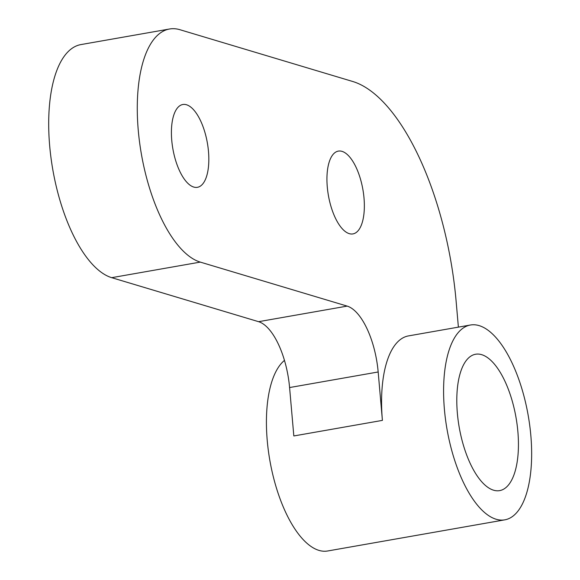 <?xml version="1.0" encoding="UTF-8"?>
<svg xmlns="http://www.w3.org/2000/svg" width="580" height="580" viewBox="0 0 580 580"><rect width="100%" height="100%" fill="white"/><g stroke="black" fill="none" stroke-linecap="round" stroke-linejoin="round"><path stroke-width="0.87" d="M364.008 198.012A42.043 17.502 80 0 0 338.365 151.104A42.043 17.502 80 0 0 327.287 187.006A42.043 17.502 80 0 0 352.923 233.914A42.043 17.502 80 0 0 364.008 198.012M517.86 431.491A69.245 28.826 80 0 0 475.629 354.235A69.245 28.826 80 0 0 457.373 413.366A69.245 28.826 80 0 0 499.605 490.629A69.245 28.826 80 0 0 517.86 431.491M444.418 409.487A98.919 41.18 80 0 0 504.745 519.854A98.919 41.18 80 0 0 530.823 435.377A98.919 41.18 80 0 0 470.489 325.003A98.919 41.18 80 0 0 444.418 409.487M284.476 360.383A98.919 41.18 80 0 0 267.25 440.633A98.919 41.18 80 0 0 327.577 551L504.745 519.854M458.388 327.135L456.105 301.035A197.838 82.36 80 0 0 352.756 81.497L179.952 29.718A118.704 49.416 80 0 0 169.563 29A118.704 49.416 80 0 0 139.591 142.404A118.704 49.416 80 0 0 200.281 262.102L347.166 306.11A59.348 24.708 -100 0 1 378.174 371.976L382.409 420.384A98.919 41.18 -100 0 1 408.487 335.907L470.489 325.003M208.481 151.409A42.043 17.502 80 0 0 182.838 104.501A42.043 17.502 80 0 0 171.76 140.411A42.043 17.502 80 0 0 197.396 187.318A42.043 17.502 80 0 0 208.481 151.409M382.409 420.384L293.828 435.957L289.587 387.549A59.348 24.708 80 0 0 258.586 321.683L111.701 277.675A118.704 49.416 80 0 1 51.011 157.977A118.704 49.416 80 0 1 80.983 44.573L169.563 29M347.166 306.11L258.586 321.683M378.174 371.976L289.587 387.549M200.281 262.102L111.701 277.675"/></g></svg>
